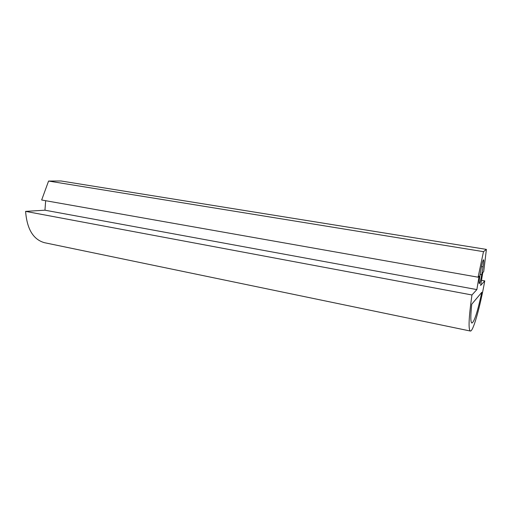 <?xml version="1.0" encoding="UTF-8"?>
<svg xmlns="http://www.w3.org/2000/svg" width="512" height="512" viewBox="0 0 512 512"><rect width="100%" height="100%" fill="white"/><g stroke="black" fill="none" stroke-linecap="round" stroke-linejoin="round"><path stroke-width="0.77" d="M471.75 304.186L481.805 292.288C477.594 311.712 474.285 321.971 471.885 323.059C470.528 322.458 470.483 316.166 471.75 304.186M479.757 276.666L481.094 268.672C482.067 263.264 482.88 260.294 483.52 259.77C483.891 260.218 483.731 262.579 483.053 266.848L481.741 274.682C480.768 280.077 479.949 283.053 479.296 283.622C478.931 283.206 479.085 280.89 479.757 276.666M484.774 280.89L480.621 285.453L482.79 272.557L483.699 271.654L486.4 249.402L483.494 251.661L48.576 181.056L41.658 200L478.093 277.197L479.098 276.205L476.858 289.594L44.954 210.195L25.6 211.373C26.97 229.069 33.248 239.507 44.429 242.688L470.323 331.027C473.101 332.013 480 307.366 484.774 280.89L481.485 280.307M483.494 251.661L478.093 277.197M45.67 200.71L44.954 210.195M476.858 289.594L471.955 294.976L25.6 211.373M471.955 294.976C468.774 317.498 468.23 329.517 470.323 331.027M486.4 249.402L60.986 180.973L48.576 181.056M483.053 266.848L481.472 266.579M481.741 274.682L480.134 274.4"/></g></svg>

